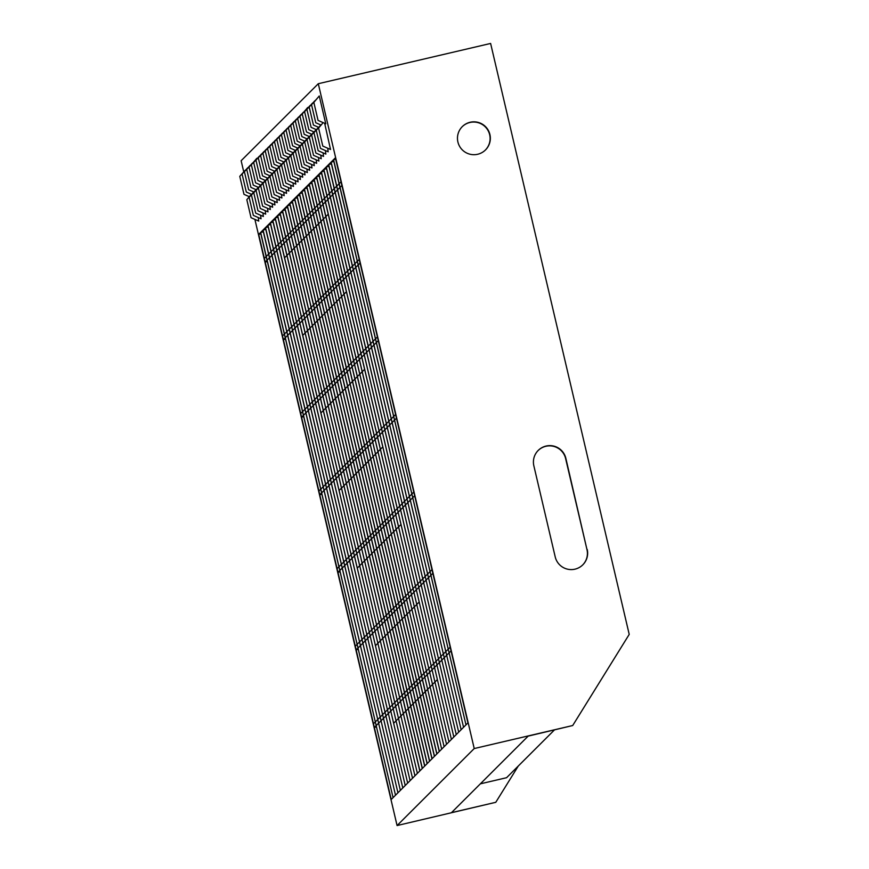 <?xml version="1.0" encoding="UTF-8"?>
<svg xmlns="http://www.w3.org/2000/svg" width="869" height="869" viewBox="0 0 869 869"><rect width="100%" height="100%" fill="white"/><g stroke="black" fill="none" stroke-linecap="round" stroke-linejoin="round"><path stroke-width="1.3" d="M284.945 208.158L417.381 773.377L284.836 208.278L287.661 207.528M282.523 210.591L414.947 775.8L282.403 210.7L285.228 209.95M280.09 213.014L412.514 778.233L279.97 213.133L282.794 212.384M277.656 215.436L410.081 780.655L277.548 215.555L280.372 214.806M275.223 217.869L407.659 783.078L275.115 217.978L277.939 217.228M272.801 220.292L405.226 785.511L272.681 220.411L275.506 219.661M270.368 222.714L402.792 787.933L270.248 222.833L273.072 222.084M267.934 225.147L400.359 790.356L267.826 225.256L270.65 224.506M265.512 227.569L397.937 792.789L265.393 227.678L268.217 226.939M263.079 229.992L395.504 795.211L262.959 230.111L265.784 229.362M260.646 232.414L393.07 797.633L260.526 232.534L263.35 231.784M319.77 494.754L396.46 418.206L395.601 414.513L318.901 491.061L319.77 494.754L321.91 494.255M339.464 490.149L341.474 488.139M341.593 488.03L343.907 485.717M344.026 485.597L346.34 483.294M346.459 483.175L348.773 480.861M348.882 480.753L351.195 478.439M351.315 478.319L353.629 476.016M353.748 475.897L356.062 473.583M356.171 473.475L358.495 471.161M358.604 471.052L360.917 468.739M361.037 468.619L363.351 466.316M363.47 466.197L365.784 463.883M365.892 463.774L368.217 461.461M368.326 461.341L370.639 459.038M370.759 458.919L373.073 456.605M373.192 456.497L375.506 454.183M375.614 454.063L377.928 451.761M378.048 451.641L380.361 449.327M380.481 449.219L382.794 446.905M337.965 572.313L414.654 495.764L413.785 492.071L337.096 568.619L337.965 572.313L340.105 571.813M357.659 567.718L359.668 565.708M359.788 565.589L362.101 563.286M362.221 563.166L364.535 560.853M364.643 560.744L366.957 558.43M367.076 558.311L369.39 556.008M369.51 555.888L371.823 553.575M371.943 553.466L374.257 551.152M374.365 551.033L376.679 548.73M376.798 548.611L379.112 546.297M379.232 546.188L381.545 543.875M381.654 543.755L383.979 541.452M384.087 541.333L386.401 539.019M386.52 538.91L388.834 536.597M388.954 536.477L391.267 534.174M391.376 534.055L393.7 531.741M393.809 531.632L396.123 529.319M396.242 529.199L398.556 526.896M398.675 526.777L400.989 524.463M356.16 649.882L432.849 573.334L431.98 569.64L355.291 646.188L356.16 649.882L358.3 649.382M375.853 645.276L377.863 643.266M377.982 643.158L380.296 640.844M380.405 640.725L382.718 638.422M382.838 638.302L385.152 635.989M385.271 635.88L387.585 633.566M387.704 633.447L390.018 631.144M390.127 631.024L392.44 628.711M392.56 628.602L394.874 626.288M394.993 626.169L397.307 623.866M397.426 623.746L399.74 621.433M399.849 621.324L402.162 619.01M402.282 618.891L404.596 616.588M404.715 616.469L407.029 614.155M407.137 614.046L409.462 611.733M409.571 611.624L411.884 609.31M412.004 609.191L414.317 606.888M414.437 606.768L416.751 604.455M416.859 604.346L419.184 602.032M374.343 727.44L451.044 650.892L450.175 647.199L373.485 723.747L374.343 727.44L376.494 726.94M394.037 722.845L396.058 720.836M396.166 720.716L398.48 718.402M398.599 718.294L400.913 715.98M401.033 715.86L403.346 713.558M403.466 713.438L405.78 711.124M405.888 711.016L408.202 708.702M408.321 708.583L410.635 706.28M410.755 706.16L413.068 703.847M413.188 703.738L415.501 701.424M415.61 701.316L417.924 699.002M418.043 698.882L420.357 696.58M420.477 696.46L422.79 694.146M422.899 694.038L425.223 691.724M425.332 691.605L427.646 689.302M427.765 689.182L430.079 686.868M430.198 686.76L432.512 684.446M432.621 684.327L434.945 682.024M435.054 681.904L437.368 679.591M301.576 417.196L378.276 340.648L377.407 336.955L300.717 413.492L301.576 417.196L303.726 416.685M321.269 412.59L323.29 410.581M323.398 410.461L325.712 408.158M325.832 408.039L328.145 405.725M328.265 405.617L330.578 403.303M330.698 403.183L333.012 400.881M333.12 400.761L335.434 398.447M335.553 398.339L337.867 396.025M337.987 395.906L340.3 393.603M340.409 393.483L342.734 391.169M342.842 391.061L345.156 388.747M345.275 388.628L347.589 386.325M347.709 386.205L350.022 383.892M350.131 383.783L352.445 381.469M352.564 381.361L354.878 379.047M354.997 378.927L357.311 376.625M357.431 376.505L359.744 374.191M359.853 374.083L362.167 371.769M362.286 371.65L364.6 369.347M283.392 339.627L360.081 263.079L359.212 259.386L282.523 335.934L283.392 339.627L285.532 339.127M303.085 335.021L305.095 333.023M305.215 332.903L307.528 330.589M307.637 330.481L309.951 328.167M310.07 328.047L312.384 325.745M312.503 325.625L314.817 323.311M314.926 323.203L317.25 320.889M317.359 320.77L319.673 318.467M319.792 318.347L322.106 316.034M322.225 315.925L324.539 313.611M324.648 313.492L326.972 311.189M327.081 311.069L329.394 308.756M329.514 308.647L331.828 306.333M331.947 306.214L334.261 303.911M334.369 303.792L336.683 301.478M336.803 301.369L339.116 299.055M339.236 298.936L341.55 296.633M341.669 296.514L343.983 294.2M344.091 294.091L346.405 291.778M265.197 262.069L341.886 185.521L341.017 181.827L264.328 258.375L265.197 262.069L267.337 261.569M284.891 257.463L286.9 255.453M287.02 255.334L289.334 253.031M289.442 252.912L291.767 250.598M291.875 250.489L294.189 248.176M294.309 248.067L296.622 245.753M296.742 245.634L299.055 243.331M299.164 243.211L301.489 240.898M301.597 240.789L303.911 238.475M304.031 238.356L306.344 236.053M306.464 235.933L308.777 233.62M308.886 233.511L311.2 231.197M311.319 231.078L313.633 228.775M313.752 228.656L316.066 226.342M316.186 226.233L318.499 223.92M318.608 223.8L320.922 221.497M321.041 221.378L323.355 219.064M323.474 218.955L325.788 216.642M325.908 216.522L328.221 214.219M309.255 183.902L441.68 749.121L309.136 184.022L311.96 183.272M311.689 181.48L444.113 746.699L311.569 181.588L314.393 180.85M314.111 179.057L446.547 744.266L314.002 179.166L316.827 178.417M316.544 176.624L448.969 741.844L316.425 176.744L319.249 175.994M318.977 174.202L451.402 739.421L318.858 174.321L321.682 173.572M321.4 171.78L453.835 736.988L321.291 171.888L324.115 171.139M323.833 169.346L456.258 734.566L323.724 169.466L326.548 168.716M326.266 166.924L458.691 732.143L326.147 167.044L328.971 166.294M328.699 164.502L461.124 729.71L328.58 164.61L331.404 163.861M331.122 162.068L463.557 727.288L331.013 162.188L333.837 161.438M333.555 159.646L465.98 724.865L333.446 159.766L335.706 159.146M250.956 217.315L246.915 200.076L250.956 217.315M246.829 199.696L251.043 217.695L246.829 199.696M258.712 221.063L258.289 217.565M253.27 215.001L249.229 197.763L253.27 215.001M249.142 197.382L253.357 215.382L249.142 197.382L253.694 191.962M261.026 218.749L260.602 215.251M255.584 212.699L251.554 195.449L255.584 212.699M251.456 195.08L255.671 213.079L251.456 195.08L256.007 189.648M263.34 216.435L262.927 212.938M257.897 210.385L253.857 193.146L257.897 210.385M253.77 192.766L257.984 210.765L253.77 192.766L258.321 187.335M265.653 214.132L265.241 210.635M260.211 208.071L256.17 190.832L260.211 208.071M256.083 190.452L260.309 208.451L256.083 190.452L260.635 185.032M267.967 211.819L267.554 208.321M262.525 205.768L258.495 188.519L262.525 205.768M258.397 188.149L262.623 206.149L258.397 188.149L262.949 182.718M270.292 209.505L269.868 206.007M264.839 203.455L260.798 186.216L264.839 203.455M260.711 185.836L264.936 203.835L260.711 185.836L265.262 180.404M272.605 207.202L272.182 203.704M267.163 201.141L263.111 183.902L267.163 201.141M263.025 183.522L267.25 201.521L263.025 183.522L267.576 178.102M274.919 204.888L274.495 201.391M269.477 198.838L265.436 181.588L269.477 198.838M265.338 181.219L269.564 199.218L265.338 181.219L269.89 175.788M277.233 202.575L276.809 199.077M271.791 196.524L267.75 179.286L271.791 196.524M267.652 178.905L271.878 196.905L267.652 178.905L272.203 173.474M279.546 200.272L279.123 196.774M274.104 194.211L270.063 176.972L274.104 194.211M269.966 176.592L274.191 194.591L269.966 176.592L274.517 171.171M274.169 194.602L281.893 197.991L281.437 194.46M276.418 191.897L272.377 174.658L276.418 191.897M272.279 174.289L276.505 192.288L272.279 174.289L276.842 168.858M284.174 195.644L283.75 192.147M278.732 189.594L274.691 172.355L278.732 189.594M274.604 171.975L278.819 189.974L274.604 171.975L279.155 166.544M278.808 189.974L286.553 193.363L286.064 189.844M281.045 187.28L277.005 170.042L281.045 187.28M276.918 169.661L281.132 187.661L276.918 169.661L281.469 164.23M288.801 191.028L288.378 187.53M283.359 184.967L279.329 167.728L283.359 184.967M279.231 167.359L283.446 185.358L279.231 167.359L283.783 161.927M291.115 188.714L290.702 185.216M322.714 145.699L318.662 128.46L322.714 145.699M318.575 128.08L322.801 146.079L318.575 128.08L323.127 122.648M322.779 146.079L330.524 149.468L324.669 123.322M320.389 148.012L316.359 130.763L320.389 148.012M316.262 130.393L320.487 148.393L316.262 130.393L320.813 124.962M328.156 151.749L327.732 148.251M318.076 150.315L314.035 133.076L318.076 150.315M313.948 132.696L318.173 150.695L313.948 132.696L318.499 127.276M325.842 154.063L325.419 150.565M315.762 152.629L311.721 135.39L315.762 152.629M311.634 135.01L315.86 153.009L311.634 135.01L316.186 129.579M323.518 156.377L323.105 152.879M313.448 154.943L309.418 137.693L313.448 154.943M309.321 137.324L313.535 155.323L309.321 137.324L313.872 131.892M321.204 158.679L320.791 155.182M311.135 157.246L307.094 140.007L311.135 157.246M307.007 139.627L311.221 157.626L307.007 139.627L311.558 134.206M318.89 160.993L318.478 157.495M308.821 159.559L304.78 142.32L308.821 159.559M304.693 141.94L308.908 159.939L304.693 141.94L309.245 136.509M308.897 159.939L316.642 163.329L316.153 159.809M306.507 161.873L302.466 144.634L306.507 161.873M302.379 144.254L306.594 162.253L302.379 144.254L306.931 138.823M314.263 165.61L313.839 162.112M304.193 164.176L300.153 146.937L304.193 164.176M300.055 146.557L304.269 164.567L300.055 146.557M304.269 164.567L311.982 167.956L311.526 164.426M301.88 166.49L297.839 149.251L301.88 166.49M297.741 148.871L301.967 166.87L297.741 148.871L302.293 143.439M309.636 170.237L309.212 166.739M299.566 168.803L295.525 151.564L299.566 168.803M295.427 151.184L299.653 169.183L295.427 151.184L299.979 145.753M307.322 172.54L306.898 169.053M297.252 171.106L293.211 153.867L297.252 171.106M293.114 153.487L297.339 171.486L293.114 153.487L297.665 148.067M305.008 174.854L304.584 171.356M294.939 173.42L290.887 156.181L294.939 173.42M290.8 155.801L295.026 173.8L290.8 155.801L295.351 150.37M302.694 177.167L302.271 173.67M292.614 175.734L288.573 158.495L292.614 175.734M288.486 158.115L292.712 176.114L288.486 158.115L293.038 152.683M300.381 179.47L299.957 175.983M290.3 178.036L286.27 160.798L290.3 178.036M286.173 160.417L290.398 178.427L286.173 160.417L290.724 154.997M298.067 181.784L297.643 178.286M287.987 180.35L283.946 163.111L287.987 180.35M283.859 162.731L288.084 180.73L283.859 162.731L288.41 157.3M295.742 184.098L295.33 180.6M285.673 182.664L281.632 165.425L285.673 182.664M281.545 165.045L285.76 183.044L281.545 165.045L286.097 159.614M293.429 186.4L293.016 182.914M239.866 176.722L243.896 193.972L239.866 176.722M243.993 194.341L239.779 176.342L243.993 194.341L249.338 196.698M239.779 176.342L245.362 170.128M242.179 174.419L246.22 191.658L242.179 174.419M246.307 192.038L242.093 174.039L246.307 192.038L251.652 194.384M242.093 174.039L247.687 167.815M244.493 172.105L248.534 189.344L244.493 172.105M248.621 189.724L244.406 171.725L248.621 189.724M244.406 171.725L250 165.501M246.807 169.792L250.848 187.031L246.807 169.792M250.945 187.411L246.72 169.412L250.945 187.411L256.279 189.768M246.72 169.412L252.314 163.198M249.121 167.489L253.161 184.728L249.121 167.489M253.259 185.108L249.034 167.109L253.259 185.108L258.593 187.454M249.034 167.109L254.628 160.884M251.434 165.175L255.475 182.414L251.434 165.175M255.573 182.794L251.347 164.795L255.573 182.794M253.748 162.861L257.8 180.1L253.748 162.861M257.887 180.48L253.661 162.481L257.887 180.48L263.22 182.838M253.661 162.481L259.255 156.268M256.062 160.559L260.103 177.797L256.062 160.559M260.2 178.178L255.975 160.168L260.2 178.178M255.975 160.178L261.569 153.954M258.386 158.245L262.427 175.484L258.386 158.245M262.514 175.864L258.289 157.865L262.514 175.864L267.858 178.221M258.289 157.865L263.883 151.64M260.7 155.931L264.741 173.17L260.7 155.931M264.828 173.55L260.602 155.551L264.828 173.55L270.172 175.907M260.602 155.551L266.196 149.338M263.014 153.628L267.044 170.867L263.014 153.628M267.141 171.236L262.927 153.237L267.141 171.236M262.916 153.248L268.51 147.024M265.327 151.315L269.368 168.553L265.327 151.315M269.455 168.934L265.241 150.934L269.455 168.934L274.8 171.291M265.23 150.934L270.824 144.71M267.641 149.001L271.682 166.24L267.641 149.001M271.769 166.62L267.554 148.621L271.769 166.62L277.113 168.977M267.554 148.621L273.138 142.407M269.955 146.698L273.996 163.937L269.955 146.698M274.083 164.306L269.868 146.307L274.083 164.306L279.427 166.663M269.868 146.318L275.462 140.094M272.269 144.384L276.309 161.623L272.269 144.384M276.396 162.003L272.182 144.004L276.396 162.003L281.741 164.36M272.182 144.004L277.776 137.78M274.582 142.071L278.623 159.309L274.582 142.071M278.721 159.69L274.495 141.69L278.721 159.69M274.495 141.69L280.09 135.477M313.937 102.803L317.967 120.041L313.937 102.803M318.065 120.411L313.839 102.412L318.065 120.411L325.734 123.778M313.839 102.423L319.26 95.959L325.766 123.811M311.623 105.106L315.664 122.344L311.623 105.106M315.751 122.725L311.526 104.725L315.751 122.725M311.526 104.725L317.12 98.512M309.299 107.419L313.351 124.658L309.299 107.419M313.437 125.038L309.212 107.039L313.437 125.038L318.771 127.395M309.212 107.039L314.806 100.815M306.985 109.733L311.026 126.972L306.985 109.733M311.124 127.352L306.898 109.342L311.124 127.352L316.457 129.698M306.898 109.353L312.492 103.129M304.671 112.036L308.712 129.275L304.671 112.036M308.81 129.655L304.584 111.656L308.81 129.655M304.584 111.656L310.179 105.442M302.358 114.35L306.399 131.588L302.358 114.35M306.496 131.969L302.271 113.969L306.496 131.969L311.83 134.326M300.044 116.663L304.085 133.902L300.044 116.663M304.183 134.282L299.957 116.283L304.183 134.282M299.957 116.283L305.551 110.059M297.73 118.966L301.771 136.205L297.73 118.966M301.858 136.585L297.643 118.586L301.858 136.585L307.202 138.942M297.643 118.586L303.238 112.373M295.417 121.28L299.457 138.519L295.417 121.28M299.544 138.899L295.33 120.9L299.544 138.899L304.889 141.256M295.33 120.9L300.924 114.675M293.103 123.594L297.133 140.832L293.103 123.594M297.231 141.213L293.005 123.213L297.231 141.213M293.005 123.213L298.599 116.989M290.789 125.896L294.819 143.146L290.789 125.896M294.917 143.515L290.691 125.516L294.917 143.515M290.691 125.516L296.286 119.303M288.475 128.21L292.516 145.449L288.475 128.21M292.603 145.829L288.378 127.83L292.603 145.829L297.948 148.186M288.378 127.83L293.972 121.606M286.162 130.524L290.203 147.763L286.162 130.524M290.289 148.143L286.064 130.144L290.289 148.143M286.064 130.144L291.658 123.919M283.848 132.827L287.878 150.076L283.848 132.827M287.976 150.446L283.75 132.446L287.976 150.446L293.32 152.803M283.75 132.446L289.344 126.233M281.523 135.14L285.575 152.379L281.523 135.14M285.662 152.759L281.437 134.76L285.662 152.759M281.437 134.76L287.031 128.536M279.21 137.454L283.261 154.693L279.21 137.454M283.348 155.073L279.123 137.074L283.348 155.073L288.682 157.43M279.123 137.074L284.717 130.85M276.896 139.757L280.937 157.007L276.896 139.757M281.035 157.376L276.809 139.377L281.035 157.376L286.368 159.733M276.809 139.377L282.403 133.163M587.216 549.425A16.446 16.424 -134.9 0 1 574.974 569.162A16.446 16.424 -134.9 0 1 555.215 556.899L533.848 465.795A16.446 16.424 -134.9 0 1 554.357 446.253A16.446 16.424 -134.9 0 1 565.849 458.311L586.988 549.653A16.446 16.424 -134.9 0 1 582.719 564.915M477.657 154.269A16.446 16.424 -134.9 0 1 462.286 126.624A16.446 16.424 -134.9 0 1 488.269 130.285A16.446 16.424 -134.9 0 1 477.657 154.269M462.178 126.733A16.446 16.424 -134.9 0 1 487.998 130.437A16.446 16.424 -134.9 0 1 485.402 150.011M289.812 203.313L292.125 201L424.669 766.1L422.356 768.413L289.812 203.313L292.516 202.673M294.667 198.458L296.981 196.144L429.525 761.244L427.211 763.558L294.667 198.458L297.383 197.828M301.967 191.18L434.5 756.28L436.825 753.977L304.28 188.866L301.967 191.18L304.671 190.55M297.1 196.036L429.644 761.135L431.958 758.822L299.414 193.722L297.1 196.036L299.805 195.406M518.293 766.013L495.775 802.304L451.467 812.667L528.156 736.119L572.704 725.528L474.224 748.546L397.079 825.55L254.899 219.401M243.7 171.66L241.137 160.722L318.293 83.717L490.616 43.45L629.221 634.403L572.704 725.528M474.224 748.546L318.293 83.717M299.533 193.602L432.078 758.713L434.391 756.399L301.847 191.299L299.533 193.602L302.238 192.972M304.389 188.758L436.933 753.857L439.247 751.544L306.703 186.444L304.389 188.758L307.105 188.128M306.822 186.324L335.391 157.821L467.935 722.921L439.366 751.435L306.822 186.324L309.527 185.694M292.245 200.88L294.558 198.577L427.103 763.677L424.789 765.98L292.245 200.88L294.949 200.25M258.701 234.369L391.246 799.469L419.803 770.955L287.27 205.855L258.701 234.369L260.841 233.859M287.378 205.736L289.692 203.422L422.236 768.522L419.923 770.836L287.378 205.736L290.083 205.106M480.34 783.838L506.573 777.712L554.379 729.993M538.117 450.533A16.446 16.424 -134.9 0 1 565.621 458.55L586.988 549.653M495.775 802.304L397.079 825.55M251.032 217.695L258.745 221.084M246.818 199.696L251.38 194.265M253.346 215.393L261.058 218.782M255.66 213.079L263.372 216.468M257.974 210.765L265.686 214.154M260.287 208.462L268.01 211.851M262.601 206.149L270.324 209.538M264.915 203.835L272.638 207.224M267.228 201.532L274.952 204.921M269.542 199.218L277.265 202.607M271.856 196.905L279.579 200.294M276.494 192.288L284.206 195.677M281.121 187.671L288.834 191.061M283.435 185.358L291.148 188.747M320.465 148.393L328.189 151.782M318.152 150.706L325.875 154.095M315.838 153.009L323.561 156.398M313.524 155.323L321.248 158.712M311.211 157.637L318.923 161.026M306.583 162.253L314.296 165.642M300.055 146.568L304.617 141.136M301.945 166.87L309.668 170.259M299.631 169.183L307.354 172.573M297.317 171.497L305.041 174.886M295.004 173.8L302.727 177.2M292.69 176.114L300.413 179.503M290.376 178.427L298.1 181.817M288.063 180.73L295.786 184.13M285.749 183.044L293.461 186.433M248.61 189.724L253.965 192.082M255.551 182.794L260.906 185.151M251.347 164.795L256.768 158.332M260.179 178.178L265.545 180.524M267.131 171.247L272.486 173.594M278.699 159.69L284.054 162.047M315.729 122.725L321.096 125.082M308.788 129.655L314.143 132.012M302.271 113.969L307.691 107.506M304.161 134.282L309.516 136.629M297.22 141.213L302.575 143.559M294.906 143.526L300.261 145.873M290.268 148.143L295.634 150.5M285.64 152.759L290.996 155.117"/></g></svg>
